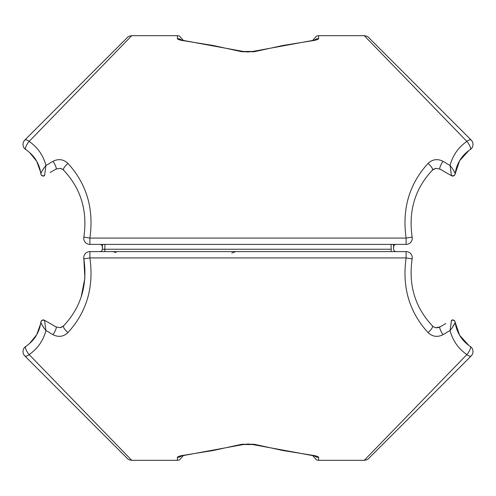 <?xml version="1.0" encoding="UTF-8"?>
<svg xmlns="http://www.w3.org/2000/svg" width="496" height="496" viewBox="0 0 496 496"><rect width="100%" height="100%" fill="white"/><g stroke="black" fill="none" stroke-linecap="round" stroke-linejoin="round"><path stroke-width="0.74" d="M41.081 174.642A2.455 2.455 0 0 1 40.87 173.898L41.081 174.642A2.455 2.455 0 0 1 40.87 173.898L41.081 174.642A2.455 2.455 0 0 0 44.535 175.727L45.942 165.503L53.01 161.299L45.942 165.503C43.295 155.434 37.696 147.399 29.14 141.391L131.756 35.669L177.401 35.669L177.401 38.57C177.58 39.407 179.626 40.126 183.539 40.722L213.106 45.477L241.862 51.745L254.138 51.745L282.894 45.477L312.461 40.722C316.374 40.126 318.42 39.407 318.599 38.57L318.599 35.669L364.244 35.669L466.86 141.391C458.304 147.399 452.705 155.434 450.058 165.509L442.99 161.299C437.466 158.534 432.481 159.253 428.036 163.451C409.256 184.022 401.952 208.897 406.119 238.068L89.881 238.068L83.843 237.138A6.138 6.138 0 0 0 89.881 244.392L406.119 244.392A6.138 6.138 0 0 0 412.157 237.138L406.119 238.068L406.119 244.392M102.343 246.76L102.343 246.76A2.455 2.455 0 0 0 99.888 244.392A2.455 2.455 0 0 1 102.343 246.76L102.387 248M396.112 244.392A2.455 2.455 0 0 0 393.657 246.76L393.613 248M89.881 244.392L89.881 238.068C94.042 208.897 86.738 184.022 67.964 163.451C63.525 159.253 58.534 158.534 53.01 161.299A6.138 1.302 -120 0 1 56.079 169.062L60.252 168.336L61.907 168.894M412.157 237.138C408.301 210.93 415.059 188.585 432.444 170.103L435.748 168.336L439.921 169.062A6.138 1.302 120 0 1 442.99 161.299L450.058 165.503L451.422 175.441A2.455 2.35 7.2 0 0 455.148 173.761C454.262 171.244 452.569 168.491 450.058 165.503M184.208 40.61A6.138 3.05 97.4 0 1 184.32 40.622A6.138 3.05 97.4 0 1 184.45 40.641A6.138 3.05 97.4 0 0 184.32 40.622L180.935 39.903L181.685 40.418L178.281 39.407M83.843 237.138C87.699 210.93 80.941 188.585 63.556 170.103L62.775 169.427L63.556 170.103C80.935 188.585 87.693 210.93 83.843 237.138M435.934 168.311L432.444 170.103A6.138 1.773 -135.9 0 0 428.036 163.451M455.148 173.761C456.487 164.188 461.057 156.438 468.856 150.505C461.057 156.438 456.487 164.188 455.148 173.761A2.455 2.35 -172.8 0 1 451.422 175.441L451.465 175.727A2.455 2.455 0 0 0 455.13 173.898L459.587 160.76L468.856 150.505L470.233 149.55A6.138 6.138 0 0 0 471.2 140.077A6.138 2.288 135 0 0 466.86 141.391A6.138 1.829 56.7 0 1 470.233 149.55A6.138 6.138 0 0 0 470.636 149.259A6.138 6.138 0 0 1 470.233 149.55A6.138 6.138 0 0 0 471.2 140.077A6.138 6.138 0 0 1 471.014 148.936A6.138 6.138 0 0 0 471.2 140.077L368.609 37.485C367.896 36.58 366.451 35.979 364.269 35.687M439.921 169.062L451.465 175.727A2.455 2.455 0 0 0 455.13 173.916L454.919 174.642M455.092 173.29L455.154 173.73M451.422 175.417L450.69 169.775M44.578 175.441A2.455 2.35 172.8 0 1 40.852 173.761C41.732 171.25 43.431 168.497 45.942 165.503L45.923 165.645M40.883 173.383L41.924 171.188M43.115 169.347L43.933 168.175M131.75 35.669C129.605 35.941 128.16 36.537 127.41 37.467L24.8 140.077A6.138 2.288 -135 0 1 29.14 141.391A6.138 1.829 -56.7 0 0 25.767 149.55A6.138 6.138 0 0 1 24.986 148.936A6.138 6.138 0 0 0 25.767 149.55C34.373 155.49 39.401 163.562 40.852 173.761L40.87 173.898M50.195 172.453L56.079 169.062M24.8 140.077A6.138 6.138 0 0 0 24.986 148.936A6.138 6.138 0 0 1 24.8 140.077M67.964 163.451A6.138 1.773 135.9 0 0 63.556 170.103M314.811 39.996L314.545 40.077A6.138 6.051 0 0 1 318.599 38.57M312.461 40.722A6.138 3.05 -97.4 0 0 311.68 40.622A6.138 3.05 -97.4 0 0 311.55 40.641A6.138 3.05 -97.4 0 1 311.68 40.622A6.138 3.05 -97.4 0 1 311.792 40.61M252.867 51.417A6.138 3.007 76.5 0 0 252.7 51.448A6.138 3.007 76.5 0 0 252.551 51.491A6.138 3.007 76.5 0 1 252.7 51.448A6.138 3.007 76.5 0 1 254.138 51.745M241.862 51.745A6.138 3.007 -76.5 0 1 243.3 51.448A6.138 3.007 -76.5 0 1 243.449 51.491A6.138 3.007 -76.5 0 0 243.3 51.448A6.138 3.007 -76.5 0 0 243.133 51.417L184.32 40.622A6.138 3.05 97.4 0 0 183.539 40.722M177.401 38.57A6.138 6.051 -0 0 1 181.455 40.077L181.344 40.046M454.919 321.358A2.455 2.455 0 0 1 455.13 322.102L454.919 321.358A2.455 2.455 0 0 1 455.13 322.084L454.919 321.358A2.455 2.455 0 0 0 451.465 320.273L450.058 330.497L442.99 334.701L450.058 330.497C452.705 340.566 458.304 348.601 466.86 354.609L364.244 460.331L318.599 460.331L318.599 457.43C318.42 456.593 316.374 455.874 312.461 455.278L282.894 450.523L254.138 444.255L241.862 444.255L213.106 450.523L183.539 455.278C179.626 455.874 177.58 456.593 177.401 457.43L177.401 460.331L131.756 460.331L29.14 354.609C37.696 348.601 43.295 340.566 45.942 330.491L53.01 334.701C58.534 337.466 63.519 336.747 67.964 332.549C86.744 311.978 94.048 287.103 89.881 257.932L406.119 257.932L406.119 251.608L89.881 251.608A6.138 6.138 0 0 0 83.843 258.862L89.881 257.932L89.881 251.608M391.208 251.608L391.208 249.24L102.343 249.24L104.792 249.24L104.792 251.608M396.112 251.608A2.455 2.455 0 0 1 393.657 249.24A2.455 2.455 0 0 0 396.112 251.608M99.888 251.608A2.455 2.455 0 0 0 102.343 249.24L102.511 244.392M393.657 249.24L393.489 244.392M445.805 323.547L439.921 326.938A6.138 1.302 60 0 0 442.99 334.701C437.466 337.466 432.481 336.747 428.036 332.549C409.256 311.978 401.952 287.103 406.119 257.932L412.157 258.862A6.138 6.138 0 0 0 406.119 251.608M81.201 296.806L84.884 278.107L83.843 258.862C87.699 285.07 80.941 307.415 63.556 325.897L60.252 327.664L56.079 326.938A6.138 1.302 -60 0 1 53.01 334.701L45.942 330.497L44.578 320.559A2.455 2.35 -172.8 0 0 40.852 322.239C41.738 324.756 43.431 327.509 45.942 330.497M315.022 456.072L314.532 455.626M63.556 325.897A6.138 1.773 44.1 0 0 67.964 332.549M450.69 326.225L451.422 320.602M455.092 322.71L452.433 327.304M451.422 320.559A2.455 2.35 -7.2 0 1 455.148 322.239L455.13 322.102M450.058 330.497C452.569 327.509 454.262 324.756 455.148 322.239C456.487 331.812 461.057 339.562 468.856 345.495L459.587 335.24L455.148 322.239C456.487 331.812 461.057 339.562 468.856 345.495L470.233 346.45A6.138 1.829 123.3 0 1 466.86 354.609A6.138 2.288 45 0 0 471.2 355.923A6.138 6.138 0 0 0 470.636 346.741A6.138 6.138 0 0 1 471.2 355.923L368.609 458.515C367.896 459.42 366.451 460.021 364.269 460.313M470.636 346.741A6.138 6.138 0 0 0 470.233 346.45A6.138 6.138 0 0 1 470.636 346.741M435.934 327.689L439.921 326.938C437.162 328.284 434.67 327.937 432.444 325.897C415.059 307.415 408.301 285.07 412.157 258.862M428.036 332.549A6.138 1.773 -44.1 0 0 432.444 325.897M40.883 322.611L40.852 322.239A2.455 2.35 7.2 0 1 44.578 320.559L44.535 320.273A2.455 2.455 0 0 0 40.87 322.102L40.852 322.239C39.401 332.438 34.373 340.51 25.767 346.45A6.138 6.138 0 0 0 24.8 355.923A6.138 2.288 -45 0 0 29.14 354.609A6.138 1.829 -123.3 0 1 25.767 346.45A6.138 6.138 0 0 0 25.364 346.741A6.138 6.138 0 0 1 25.767 346.45A6.138 6.138 0 0 0 24.8 355.923A6.138 6.138 0 0 1 24.986 347.064A6.138 6.138 0 0 0 24.8 355.923L127.416 458.533C128.16 459.463 129.605 460.059 131.75 460.331M61.975 327.075L60.252 327.664L56.079 326.938L44.535 320.273A2.455 2.455 0 0 0 40.87 322.102L41.081 321.358M43.933 327.825L41.924 324.812M40.529 324.291L40.771 322.853M311.792 455.39A6.138 3.05 -82.6 0 1 311.68 455.378A6.138 3.05 -82.6 0 1 311.55 455.359A6.138 3.05 -82.6 0 0 311.68 455.378A6.138 3.05 -82.6 0 0 312.461 455.278M318.599 457.43A6.138 6.051 180 0 1 314.545 455.923M254.138 444.255A6.138 3.007 103.5 0 1 252.7 444.552A6.138 3.007 103.5 0 1 252.551 444.509A6.138 3.007 103.5 0 0 252.7 444.552A6.138 3.007 103.5 0 0 252.867 444.583L314.786 455.998M243.133 444.583A6.138 3.007 -103.5 0 0 243.3 444.552A6.138 3.007 -103.5 0 0 243.449 444.509A6.138 3.007 -103.5 0 1 243.3 444.552A6.138 3.007 -103.5 0 1 241.862 444.255M183.539 455.278A6.138 3.05 82.6 0 0 184.32 455.378A6.138 3.05 82.6 0 0 184.45 455.359A6.138 3.05 82.6 0 1 184.32 455.378A6.138 3.05 82.6 0 1 184.208 455.39M177.401 460.331L179.434 459.984L183.396 455.508L184.32 455.378L181.455 455.923A6.138 6.051 180 0 1 177.401 457.43M104.792 249.24L104.966 244.392M391.034 244.392L391.208 249.24M451.465 175.727L445.805 172.453M433.225 169.427L435.748 168.336M40.777 173.222C39.234 163.32 34.261 155.446 25.86 149.606L26.883 150.313M29.438 152.334L36.754 161.355L40.629 172.255M40.66 172.447L40.771 173.172M62.775 169.427L60.252 168.336L62.775 169.427M314.315 40.418L315.065 39.903L311.68 40.622L312.604 40.492L316.566 36.016L318.599 35.669M311.68 40.622L252.7 51.454L243.3 51.454L247.169 51.962M247.919 51.975L248.719 51.968M243.3 51.454L183.396 40.492L179.434 36.016L177.401 35.669M44.535 320.273L50.195 323.547M40.777 322.778C39.234 332.68 34.261 340.554 25.86 346.394M40.629 323.745L36.741 334.67L29.394 343.703M318.599 460.331L316.566 459.984L312.604 455.508L311.928 455.409M184.32 455.378L243.3 444.546L252.7 444.546L248.831 444.038M248.081 444.025L247.281 444.032M252.7 444.546L311.68 455.378M180.935 456.097L181.685 455.582M116.101 252.557L112.834 251.608M231.775 253.047L235.724 251.608"/></g></svg>
